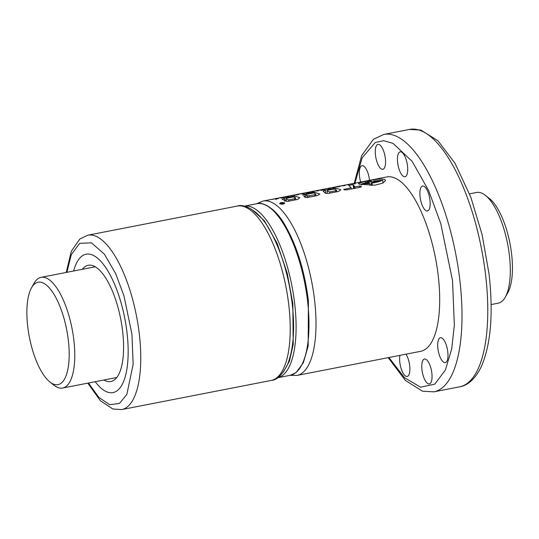 <?xml version="1.0" encoding="UTF-8"?>
<svg xmlns="http://www.w3.org/2000/svg" width="539" height="539" viewBox="0 0 539 539"><rect width="100%" height="100%" fill="white"/><g stroke="black" fill="none" stroke-linecap="round" stroke-linejoin="round"><path stroke-width="0.81" d="M31.538 287.752L34.065 283.292A56.393 20.563 79 0 1 41.105 277.336A56.393 20.563 79 0 1 45.431 277.686A56.393 20.563 79 0 1 73.85 340.075A56.393 20.563 79 0 1 62.679 388.04A56.393 20.563 79 0 1 58.353 387.682A56.393 20.563 79 0 1 53.913 385.156L49.891 381.976A52.162 19.02 79 0 1 29.355 337.077A52.162 19.02 79 0 1 31.538 287.752A52.162 19.02 79 0 1 42.049 282.564A52.162 19.02 79 0 1 68.338 340.277A52.162 19.02 79 0 1 54.001 384.314A52.162 19.02 79 0 1 49.891 381.976M491.123 304.562L498.204 303.181A56.393 20.563 -101 0 0 505.245 297.218A56.393 20.563 -101 0 0 509.375 255.216A56.393 20.563 -101 0 0 485.403 195.361A56.393 20.563 -101 0 0 476.631 192.477L469.55 193.858M505.245 297.218L507.778 292.765A52.162 19.02 -101 0 0 511.592 253.909A52.162 19.02 -101 0 0 489.419 198.541L485.403 195.361M283.346 372.099L289.463 361.076L293.203 344.488L292.832 303.538L287.206 273.246L277.134 243.352L264.319 220.694L251.625 209.267M127.015 332.637A70.494 25.704 -101 0 0 86.085 254.206A70.494 25.704 -101 0 0 73.648 270.996A70.494 25.704 79 0 1 86.085 254.206A70.494 25.704 79 0 1 91.495 254.651A70.494 25.704 79 0 1 126.045 325.569A70.494 25.704 79 0 1 113.049 392.587A70.494 25.704 -101 0 0 127.015 332.637M95.214 381.7A70.494 25.704 -101 0 0 113.049 392.587A70.494 25.704 79 0 1 107.645 392.143A70.494 25.704 79 0 1 95.214 381.7M103.892 380.008A59.216 21.594 -101 0 0 106.351 381.147A59.216 21.594 -101 0 0 110.893 381.518A59.216 21.594 -101 0 0 121.807 325.219A59.216 21.594 -101 0 0 92.782 265.646A59.216 21.594 -101 0 0 88.248 265.276A59.216 21.594 -101 0 0 82.319 269.305M284.518 202.839C281.533 202.213 279.93 202.523 279.701 203.776C282.692 204.49 284.302 204.173 284.518 202.839L284.747 203.156M384.523 179.399C380.844 178.732 375.225 179.211 367.659 180.821A88.82 32.387 -101 0 1 372.26 181.468L363.454 183.617L369.107 183.179A88.82 32.387 -101 0 1 369.909 183.556L361.548 183.947L369.107 181.744A88.82 32.387 -101 0 0 365.24 181.293L358.388 183.55L359.459 184.284L374.989 185.16L382.791 183.125L385.628 180.417L384.523 179.399M431.847 373.129A12.687 4.629 -101 0 0 424.483 359.014A12.687 4.629 -101 0 0 421.97 369.801A12.687 4.629 -101 0 0 429.334 383.923A12.687 4.629 -101 0 0 431.847 373.129M447.781 351.839A12.687 4.629 -101 0 0 440.417 337.717A12.687 4.629 -101 0 0 437.904 348.511A12.687 4.629 -101 0 0 445.268 362.626A12.687 4.629 -101 0 0 447.781 351.839M429.974 200.178A12.687 4.629 -101 0 0 422.603 186.056A12.687 4.629 -101 0 0 420.09 196.85A12.687 4.629 -101 0 0 427.461 210.971A12.687 4.629 -101 0 0 429.974 200.178M407.518 165.958A12.687 4.629 -101 0 0 400.154 151.836A12.687 4.629 -101 0 0 397.641 162.63A12.687 4.629 -101 0 0 405.005 176.752A12.687 4.629 -101 0 0 407.518 165.958M385.358 158.493A12.687 4.629 -101 0 0 377.994 144.378A12.687 4.629 -101 0 0 375.481 155.165A12.687 4.629 -101 0 0 382.845 169.286A12.687 4.629 -101 0 0 385.358 158.493M369.484 180.316A12.687 4.629 -101 0 0 369.424 179.783A12.687 4.629 -101 0 0 362.06 165.668A12.687 4.629 -101 0 0 359.547 176.455A12.687 4.629 -101 0 0 360.679 182.034M399.898 355.369A12.687 4.629 -101 0 0 399.81 362.336A12.687 4.629 -101 0 0 407.174 376.458A12.687 4.629 -101 0 0 409.687 365.664A12.687 4.629 -101 0 0 406.002 354.184M420.649 351.327A88.82 32.387 -101 0 0 438.241 275.786A88.82 32.387 -101 0 0 386.679 176.967L262.978 201.067A88.82 32.387 79 0 1 314.547 299.886A88.82 32.387 79 0 1 296.949 375.434L420.649 351.327M354.022 183.509L354.366 183.967L355.302 183.786L354.938 183.28L351.327 183.981L354.022 183.509M348.127 185.039L349.09 184.992L348.127 185.039M347.83 184.661L348.935 184.783L347.83 184.661M344.131 185.685L345.236 185.504L344.994 185.214L341.564 185.888L344.131 185.685M339.873 186.494L340.23 186.245A88.82 32.387 -101 0 0 340.015 186.245L336.673 186.939L339.873 186.494M334.793 187.505L333.048 187.788A88.82 32.387 -101 0 0 332.907 187.781L334.793 187.505M328.628 188.717L330.036 188.461L328.628 188.717M320.826 190.395L324.451 189.795L323.09 189.957L322.753 189.553L320.826 190.395M318.859 190.59L315.645 191.035L318.859 190.59M313.927 191.554L310.74 192.005L313.927 191.554M308.153 192.618L305.741 192.868L309.554 192.699L309.177 192.194L308.167 192.706M303.875 193.757L304.582 193.306L303.491 193.319L300.823 193.912L303.369 193.434L302.076 194.013A88.82 32.387 -101 0 0 301.88 194L303.875 193.757M299.145 194.424L295.938 194.956A88.82 32.387 79 0 1 296.154 194.963L299.145 194.424M291.04 195.731L292.071 195.583L291.04 195.731M287.422 196.486L287.765 196.944L288.702 196.762L288.325 196.257L284.727 196.957L287.422 196.486M282.382 197.463L279.977 197.894L281.924 197.995L283.743 197.409L282.382 197.463L282.436 197.894M276.298 199.181L278.683 198.278L275.031 198.851L275.436 199.349L276.298 199.181M344.381 189.896L344.28 189.081C343.39 189.816 344.401 190.051 347.305 189.789L360.941 187.127L361.339 186.204L359.607 186.002L354.891 186.912L353.106 184.574L348.848 185.403L351.098 187.754L343.761 189.506M328.675 193.366L325.63 193.339L323.171 191.298L325.3 190.018L335.608 188.01L340.857 189.802L338.485 191.46L328.675 193.366M303.902 196.594L307.297 195.63L308.935 195.839L314.742 194.707L315.719 194.134L313.981 192.888L307.021 194.249L306.624 194.822L302.696 195.165L306.799 193.609L313.988 192.14L319.863 194.047L317.424 195.563L307.264 197.543L305.391 197.409L303.888 196.56M297.696 199.41L287.523 201.391L282.153 199.39L284.437 197.968L294.772 195.953L299.839 197.739L297.696 199.41M273.26 199.194L272.296 199.383L273.266 199.248M294.462 195.064L293.492 195.253L294.469 195.118M282.409 202.63L281.904 202.725A88.82 32.387 79 0 1 282.51 203.142L280.01 203.095L281.473 203.365L281.028 203.634L281.351 203.883L283.81 203.621A88.82 32.387 -101 0 0 282.409 202.63M282.045 203.371L282.665 203.25A88.82 32.387 79 0 1 283.15 203.601L281.83 203.749L282.045 203.371L282.092 203.769M373.675 182.404L373.5 180.909A88.82 32.387 79 0 1 374.1 181.084L380.649 180.477L371.236 182.889L371.533 185.443M374.241 182.29L374.1 181.084M372.179 185.409L371.923 183.22A88.82 32.387 -101 0 0 371.236 182.889M370.131 185.477L369.909 183.556M372.402 182.654L372.26 181.468M365.388 182.593L365.24 181.293M371.923 183.22L378.149 181.892L382.744 180.269L373.5 180.909M351.246 189.021L351.098 187.754M353.577 188.562L353.106 184.574M354.136 188.455L353.773 185.355M355.053 188.279L354.891 186.912M359.762 187.356L359.607 186.002M325.691 193.353L325.3 190.018M335.709 188.866L335.608 188.01M335.669 192.005L335.527 190.786L329.652 191.931L326.991 190.995L328.083 190.173L333.951 189.034L336.606 190.078L335.527 190.786M329.794 193.151L329.652 191.931M305.182 197.287L305.04 196.068M307.52 197.496L307.297 195.63M309.096 197.186L308.935 195.839M314.897 196.055L314.742 194.707M284.835 201.364L284.437 197.968M294.887 196.91L294.772 195.953M294.557 200.023L294.415 198.797L288.581 199.929L285.913 198.871L287.085 198.163L293.391 196.937L295.594 197.981L294.415 198.797M288.722 201.155L288.581 199.929M281.964 203.243L281.904 202.725M280.112 203.978L280.01 203.095M281.169 204.2L281.115 203.769M281.203 204.2L281.156 203.796M281.243 204.207L281.196 203.816M281.291 204.207L281.243 203.843M281.338 204.214L281.297 203.863M282.753 204.18L282.712 203.836M282.712 203.688L282.665 203.25M281.917 203.762L281.877 203.412M282.005 203.769L281.958 203.392M276.359 198.648L277.74 198.507L276.022 198.797A88.82 32.387 -101 0 0 276.015 198.797L276.359 198.648M276.022 198.797L276.069 199.221L276.015 198.797M275.961 199.241L275.894 198.682M275.988 199.241L275.928 198.709M282.106 197.954L282.052 197.496M282.551 197.867L282.503 197.476M288.392 196.823L288.325 196.257M297.205 194.586L298.673 194.384L297.205 194.586M303.908 193.744L303.855 193.272M304.178 193.649L304.131 193.245M309.245 192.76L309.177 192.194M316.73 191.042L318.36 190.536M318.394 190.718L316.716 190.921M322.814 190.112L322.753 189.553M333.365 187.532L334.382 187.356L333.365 187.532M337.731 186.831L339.402 186.501L337.744 186.945M354.999 183.846L354.938 183.28M290.238 375.299L277.585 377.765A87.412 31.875 -101 0 0 294.665 303.47A87.412 31.875 -101 0 0 244.16 206.174L256.807 203.708C261.166 201.391 274.937 207.07 284.767 224.689C296.672 245.198 304.548 270.504 308.402 300.607L308.173 346.018L303.363 362.727L296.073 372.604L290.238 375.299A87.412 31.875 -101 0 0 307.553 300.957A87.412 31.875 -101 0 0 256.807 203.708M288.776 304.912A88.82 32.387 -101 0 0 237.207 206.087C244.248 203.358 259.515 210.816 269.985 230.497C281.196 250.77 288.587 275.106 292.178 303.511C295.076 329.059 293.519 349.42 287.509 364.6C282.328 374.861 276.884 380.143 271.178 380.453A88.82 32.387 -101 0 0 288.776 304.912M66.23 272.438L71.323 251.262L79.806 239.026L87.736 235.213A88.82 32.387 79 0 1 139.305 334.032A88.82 32.387 79 0 1 121.706 409.573L271.178 380.453M66.897 272.31L71.242 254.745L79.631 243.379L91.414 242.806L104.317 254.085L115.649 273.576L123.95 295.79L131.954 334.295L133.14 364.357L126.847 394.393L119.496 403.421L109.693 404.708L98.785 397.351L88.47 383.013M388.201 357.653L405.368 380.406L422.515 391.213L433.895 391.84A131.118 47.816 -101 0 0 459.861 280.327A131.118 47.816 -101 0 0 383.741 134.447L373.439 139.298L361.629 155.677L354.231 183.287M354.952 183.145L362.134 157.86L375.232 142.512L383.728 140.692L393.046 143.381L412.119 161.316L428.694 190.698L440.787 223.658L452.517 280.59L454.35 325.098L451.729 348.868L445.409 369.97L434.838 384.105L420.582 387.211L404.466 377.684L388.929 357.512M485.632 275.308A131.118 47.816 -101 0 0 409.512 129.427L420.885 130.054L437.985 140.807L455.004 163.263L470.897 197.395L482.075 234.559L489.041 273.906C493.421 312.964 490.955 343.612 481.657 365.86C474.731 380.77 465.965 385.904 459.666 386.82A131.118 47.816 -101 0 0 485.632 275.308M62.679 388.04L116.815 377.489M41.105 277.336L95.248 266.785M87.736 235.213L237.207 206.087M87.796 383.148L100.422 400.814L112.92 409.013L121.706 409.573M262.978 201.067L256.571 203.755M433.895 391.84L459.666 386.82M290.002 375.346L296.949 375.434M383.741 134.447L409.512 129.427M361.649 184.83L361.548 183.947M383.061 182.99L382.744 180.269M383.04 183.004L382.724 180.329L383.04 183.004M336.808 191.783L336.606 190.078M327.281 193.461L326.991 190.995M315.921 195.859L315.719 194.134M295.803 199.78L295.594 198.022M286.216 201.471L285.913 198.871"/></g></svg>
